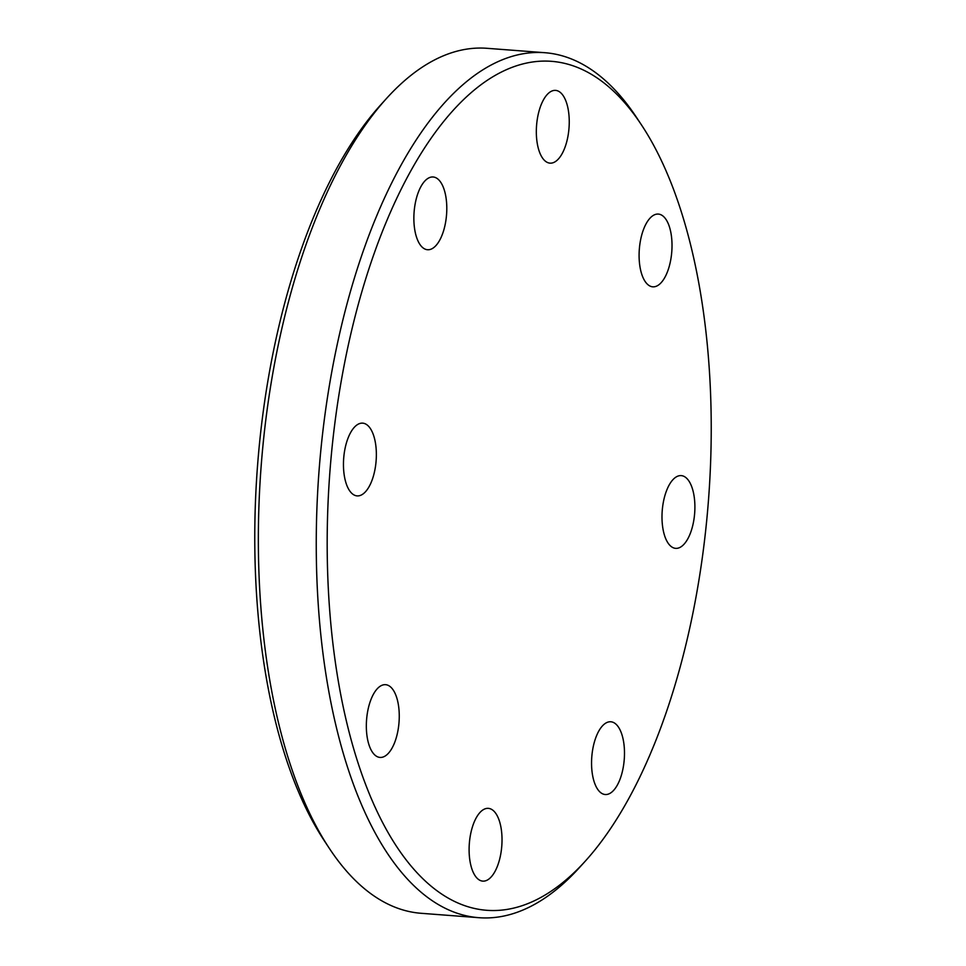 <?xml version="1.0" encoding="UTF-8"?>
<svg xmlns="http://www.w3.org/2000/svg" width="966" height="966" viewBox="0 0 966 966"><rect width="100%" height="100%" fill="white"/><g stroke="black" fill="none" stroke-linecap="round" stroke-linejoin="round"><path stroke-width="1.45" d="M392.099 688.529A36.479 16.277 -85.6 0 1 398.052 730.055A36.479 16.277 -85.6 0 1 380.012 757.429A36.479 16.277 -85.6 0 1 366.573 719.803A36.479 16.277 -85.6 0 1 385.567 684.677A36.479 16.277 -85.6 0 1 392.099 688.529M482.541 810.184A36.479 16.277 -85.6 0 1 488.337 808.361A36.479 16.277 -85.6 0 1 501.789 845.975A36.479 16.277 -85.6 0 1 482.807 881.125A36.479 16.277 -85.6 0 1 469.102 849.935A36.479 16.277 -85.6 0 1 482.541 810.184M594.452 741.803A36.479 16.277 -85.6 0 1 610.79 721.771A36.479 16.277 -85.6 0 1 624.253 759.385A36.479 16.277 -85.6 0 1 605.259 794.523A36.479 16.277 -85.6 0 1 594.452 741.803M662.265 523.427A36.479 16.277 -85.6 0 1 681.211 475.61A36.479 16.277 -85.6 0 1 694.663 513.212A36.479 16.277 -85.6 0 1 675.681 548.362A36.479 16.277 -85.6 0 1 662.265 523.427M646.254 282.978A36.479 16.277 -85.6 0 1 640.301 241.452A36.479 16.277 -85.6 0 1 658.341 214.078A36.479 16.277 -85.6 0 1 671.781 251.703A36.479 16.277 -85.6 0 1 652.787 286.83A36.479 16.277 -85.6 0 1 646.254 282.978M555.812 161.31A36.479 16.277 -85.6 0 1 550.016 163.145A36.479 16.277 -85.6 0 1 536.565 125.532A36.479 16.277 -85.6 0 1 555.547 90.381A36.479 16.277 -85.6 0 1 569.252 121.571A36.479 16.277 -85.6 0 1 555.812 161.31M443.901 229.703A36.479 16.277 -85.6 0 1 427.564 249.735A36.479 16.277 -85.6 0 1 414.1 212.122A36.479 16.277 -85.6 0 1 433.094 176.983A36.479 16.277 -85.6 0 1 443.901 229.703M376.088 448.079A36.479 16.277 -85.6 0 1 357.142 495.896A36.479 16.277 -85.6 0 1 343.691 458.295A36.479 16.277 -85.6 0 1 362.673 423.144A36.479 16.277 -85.6 0 1 376.088 448.079M483.906 82.617A425.644 189.843 -85.6 0 1 641.509 124.976A425.644 189.843 -85.6 0 1 708.476 500.159A425.644 189.843 -85.6 0 1 585.517 860.887A425.644 189.843 -85.6 0 1 334.031 652.593A425.644 189.843 -85.6 0 1 483.906 82.617M641.509 124.976L636.606 117.55A433.746 193.466 94.4 0 0 544.848 52.707A433.746 193.466 94.4 0 0 475.996 74.394A433.746 193.466 94.4 0 0 316.256 546.841A433.746 193.466 94.4 0 0 479.027 917.7A433.746 193.466 94.4 0 0 579.54 867.48L585.517 860.887M479.027 917.7L421.152 913.293A433.746 193.466 -85.6 0 1 329.394 848.45A433.746 193.466 -85.6 0 1 261.158 466.119A433.746 193.466 -85.6 0 1 386.46 98.52A433.746 193.466 -85.6 0 1 418.121 69.987A433.746 193.466 -85.6 0 1 486.973 48.3L544.848 52.707M329.394 848.45L324.491 841.024A425.644 189.843 -85.6 0 1 257.524 465.841A425.644 189.843 -85.6 0 1 380.483 105.113L386.46 98.52"/></g></svg>
